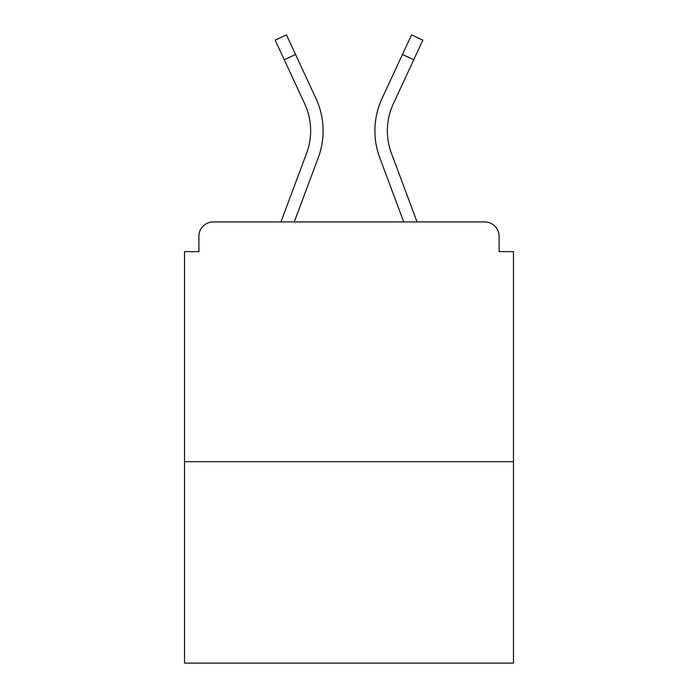 <?xml version="1.0" encoding="UTF-8"?>
<svg xmlns="http://www.w3.org/2000/svg" width="698" height="698" viewBox="0 0 698 698"><rect width="100%" height="100%" fill="white"/><g stroke="black" fill="none" stroke-linecap="round" stroke-linejoin="round"><path stroke-width="1.05" d="M499.096 251.655L499.096 236.308L499.096 251.655L513.484 251.655L513.484 663.1L184.516 663.1L184.516 251.655L198.904 251.655L198.904 236.308L198.904 251.655M513.484 461.692L184.516 461.692M499.096 236.308A14.388 14.388 0 0 0 484.709 221.92L213.291 221.92A14.388 14.388 0 0 0 198.904 236.308M484.709 221.92L423.808 221.92M274.192 221.92L213.291 221.92M294.259 221.92L318.262 157.643A76.728 76.728 0 0 0 315.976 98.514L295.542 54.479L284.234 59.723L275.152 40.144L286.459 34.9L295.542 54.479M284.234 59.723L304.668 103.766A64.26 64.26 0 0 1 306.579 153.281L280.954 221.92M403.741 221.92L379.738 157.643A76.728 76.728 0 0 1 382.024 98.514L411.541 34.9L422.848 40.144L393.332 103.766A64.26 64.26 0 0 0 391.421 153.281L417.046 221.92M387.364 130.805A64.26 64.26 0 0 0 391.421 153.281A64.26 64.26 0 0 1 387.364 130.805A64.26 64.26 0 0 0 391.421 153.281A64.26 64.26 0 0 1 387.364 130.805A64.26 64.26 0 0 0 391.421 153.281A64.26 64.26 0 0 1 387.364 130.805A64.26 64.26 0 0 0 391.421 153.281A64.26 64.26 0 0 1 387.364 130.805A64.26 64.26 0 0 0 391.421 153.281A64.26 64.26 0 0 1 387.364 130.805A64.26 64.26 0 0 0 391.421 153.281A64.26 64.26 0 0 1 387.364 130.805A64.26 64.26 0 0 0 391.421 153.281A64.26 64.26 0 0 1 387.364 130.805A64.26 64.26 0 0 0 391.421 153.281A64.26 64.26 0 0 1 393.332 103.766A64.26 64.26 0 0 0 387.364 130.805A64.26 64.26 0 0 1 393.332 103.766A64.26 64.26 0 0 0 387.364 130.805A64.26 64.26 0 0 1 393.332 103.766A64.26 64.26 0 0 0 387.364 130.805A64.26 64.26 0 0 1 393.332 103.766A64.26 64.26 0 0 0 387.364 130.805A64.26 64.26 0 0 1 393.332 103.766A64.26 64.26 0 0 0 387.364 130.805A64.26 64.26 0 0 1 393.332 103.766A64.26 64.26 0 0 0 387.364 130.805A64.26 64.26 0 0 1 393.332 103.766A64.26 64.26 0 0 0 387.364 130.805A64.26 64.26 0 0 1 393.332 103.766A64.26 64.26 0 0 0 387.364 130.805M304.668 103.766A64.26 64.26 0 0 1 310.636 130.805A64.26 64.26 0 0 0 304.668 103.766M413.766 59.723L402.458 54.479"/></g></svg>
